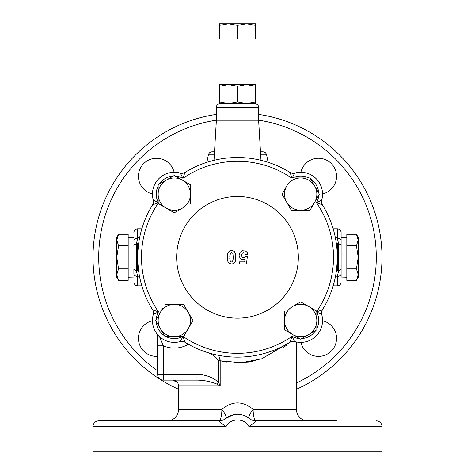 <?xml version="1.0" encoding="UTF-8"?>
<svg xmlns="http://www.w3.org/2000/svg" width="475" height="475" viewBox="0 0 475 475"><rect width="100%" height="100%" fill="white"/><g stroke="black" fill="none" stroke-linecap="round" stroke-linejoin="round"><path stroke-width="0.71" d="M258.626 120.217L216.374 120.217L216.374 107.178L258.626 107.178L258.626 120.217L260.983 160.318M335.16 236.704L337.315 238.23L337.315 228.808C339.625 229.033 340.89 230.304 341.115 232.613L341.115 277.067L346.821 277.246M300.895 172.283A18.062 18.062 0 0 1 336.561 176.332A18.062 18.062 0 0 1 322.549 193.931M322.549 320.726A18.062 18.062 0 0 1 320.536 356.274A18.062 18.062 0 0 1 300.895 342.374M157.652 356.351A18.062 18.062 0 0 1 138.439 338.325A18.062 18.062 0 0 1 152.451 320.726M152.451 193.931A18.062 18.062 0 0 1 154.464 158.383A18.062 18.062 0 0 1 174.105 172.283M300.438 420.832L256.096 420.844C255.17 422.049 252.777 423.949 248.912 426.532L381.989 426.532L381.989 451.25L93.011 451.25L93.011 426.532A5.706 5.706 0 0 1 98.711 420.832L218.85 420.832A11.406 11.406 0 0 0 226.07 418.255L226.047 418.273C233.694 412.84 241.336 412.84 248.953 418.273L248.93 418.255A11.406 2.375 -50.7 0 1 253.127 409.426L296.436 409.426L296.436 341.958M321.795 203.603L321.533 200.955M153.473 202.457L152.665 204.743A99.815 99.815 0 0 0 137.685 257.325L137.762 261.143M153.467 200.955L153.478 202.421M293.508 341.323L294.66 341.531A21.862 21.862 0 0 0 321.7 314.492L321.522 312.235M293.514 173.328L292.404 173.304M216.374 120.217L214.017 160.318M260.484 151.81L262.901 151.81C264.866 151.947 266.113 152.968 266.629 154.868L268.12 162.325M256.096 420.844A11.406 11.358 -50.6 0 1 248.953 418.273L248.912 426.532C244.56 417.774 230.464 417.751 226.088 426.532C222.223 423.949 219.83 422.049 218.904 420.844L218.85 420.832A11.406 3.022 90 0 0 221.873 409.426C232.281 400.692 242.701 400.692 253.127 409.426A11.406 3.022 -90 0 0 256.15 420.832L336.561 420.832M290.023 342.208L261.743 358.797L241.33 362.746L220.186 360.804L226.777 362.063M167.158 420.832A11.406 11.406 0 0 0 178.564 409.426L178.564 385.819C178.226 382.351 176.326 380.451 172.858 380.113M133.885 240.777A3.8 2.547 0 0 1 137.685 238.23L136.349 243.942A3.8 1.775 8.4 0 0 138.771 242.678L137.851 251.602M137.762 253.513L137.685 257.302M219.349 420.832L98.711 420.832M296.436 409.426A11.406 11.406 0 0 0 307.842 420.832M381.989 426.532A5.706 5.706 0 0 0 376.289 420.832M381.989 257.325A144.489 144.489 0 0 1 296.436 389.251A144.489 144.489 0 0 0 258.626 114.386M216.374 114.386A144.489 144.489 0 0 0 178.564 389.251A144.489 144.489 0 0 1 93.011 257.325M137.851 263.055L138.765 271.955A3.8 1.775 -8.4 0 0 136.349 270.708L137.685 276.42L137.685 285.843L141.847 285.843M234.157 362.769L248.348 362.045M248.413 362.039L255.728 360.578M282.744 347.979L286.615 345.064M218.773 355.365L220.186 360.804L219.973 358.233M214.338 154.868L208.371 154.868C208.887 152.968 210.134 151.947 212.099 151.81L214.516 151.81M333.153 285.843L337.315 285.843L337.315 276.42L338.651 270.708A3.8 1.775 -171.6 0 0 336.229 271.979L337.149 263.055M337.238 261.143L337.315 257.343A99.815 99.815 0 0 1 322.335 309.914L321.527 312.2M157.652 334.661L157.652 345.806L163.352 345.806L159.481 336.579L158.335 336.021A5.706 4.198 -40.4 0 0 157.658 334.673L158.418 335.528M181.492 173.333L180.34 173.126A21.862 21.862 0 0 0 153.3 200.165A21.862 21.862 0 0 1 152.451 194.144A21.862 21.862 0 0 0 153.3 200.165L158.472 202.807L152.665 204.743A5.706 5.706 0 0 0 153.52 201.738A5.706 5.706 0 0 1 152.665 204.743M153.205 311.054L153.478 312.235M291.228 173.037L290.088 172.49L292.018 178.297L294.66 173.126A21.862 21.862 0 0 1 321.7 200.165L316.528 202.807A18.062 18.062 0 0 0 318.713 195.237M183.777 173.031L182.596 173.304M153.502 313.34L153.3 314.492A21.862 21.862 0 0 0 180.34 341.531A21.862 21.862 0 0 1 152.451 320.512A21.862 21.862 0 0 0 180.34 341.531L182.982 336.359L184.912 342.166A99.815 99.815 0 0 0 290.088 342.166A99.815 99.815 0 0 1 184.912 342.166L183.219 341.46M181.486 341.323L182.596 341.353M291.223 341.62L292.404 341.353M246.4 416.522L243.77 415.298M240.593 414.443L237.512 414.176M234.49 414.432L226.142 418.196M218.904 420.844A11.406 11.358 -129.4 0 0 226.047 418.273L226.088 426.532L93.011 426.532M178.564 409.426L221.873 409.426A11.406 2.375 -129.3 0 1 226.07 418.255M256.15 420.832A11.406 11.406 0 0 1 248.93 418.255M336.229 242.678A3.8 1.775 171.6 0 0 338.651 243.942A3.8 1.953 180 0 1 341.115 245.771L341.115 277.067M341.115 232.613L341.115 240.777A3.8 2.547 180 0 0 337.315 238.23L338.651 243.942L338.651 270.708A3.8 1.953 0 0 0 341.115 268.886M341.115 273.879A3.8 2.547 0 0 1 337.315 276.42L335.16 277.952M139.84 277.952L137.685 276.42A3.8 2.547 0 0 1 133.885 273.879L133.885 268.886A3.8 1.953 180 0 0 136.349 270.708L136.349 243.942A3.8 1.953 180 0 0 133.885 245.771M141.847 228.808L137.685 228.808L137.685 238.23L139.84 236.704M137.685 257.325A99.815 99.815 0 0 0 152.665 309.914A99.815 99.815 0 0 1 137.685 257.325A99.815 99.815 0 0 0 152.665 309.914L158.472 311.843L153.3 314.492A5.706 5.706 0 0 0 152.665 309.914A5.706 5.706 0 0 1 153.3 314.492M197 380.113L197 374.413C205.117 374.484 212.289 377.061 218.512 382.143L220.186 385.819L216.606 383.984C210.229 381.449 203.692 380.16 197 380.113L163.352 380.113A5.706 5.706 0 0 1 157.652 374.413L157.652 334.964L158.335 336.021M216.606 383.984L218.512 382.143L218.512 360.804C215.49 356.321 211.221 353.37 205.693 351.939M218.512 360.804L220.186 360.804L220.186 385.819L178.564 385.819M188.385 344.221A27.568 27.568 0 0 1 163.352 345.806L163.352 374.413L157.652 374.413A5.706 5.706 0 0 0 163.352 380.113A5.706 5.706 0 0 1 157.652 374.413A5.706 5.706 0 0 0 163.352 380.113L163.352 374.413L197 374.413M346.821 280.381L346.821 234.276L356.446 234.276L358.227 240.041L356.446 245.801L358.227 257.325L356.446 268.856L358.227 274.615L356.446 280.381L346.821 280.381M346.821 268.856L356.446 268.856M346.821 245.801L356.446 245.801M356.446 234.276L358.227 237.363L358.227 239.982M358.227 240.041L358.227 277.293L356.446 280.381M128.179 234.276L128.179 280.381L118.554 280.381L116.773 274.615L118.554 268.856L116.773 257.325L118.554 245.801L116.773 240.041L118.554 234.276L128.179 234.276M128.179 245.801L118.554 245.801M128.179 268.856L118.554 268.856M118.554 280.381L116.773 277.293L116.773 274.669M116.773 274.615L116.773 237.363L118.554 234.276M337.315 243.687L337.315 257.325A99.815 99.815 0 0 0 322.335 204.743L316.528 202.807A96.009 96.009 0 0 1 316.843 311.386L308.762 306.517L316.843 311.184L316.843 329.84L308.762 334.507A16.162 16.162 0 0 1 284.525 320.512A16.162 16.162 0 0 1 308.762 306.517A16.162 16.162 0 0 1 308.762 334.507L315.75 330.475A18.062 18.062 0 0 1 301.779 338.538M292.606 306.517L300.687 301.851L292.606 306.517M309.7 210.306L291.353 210.306L286.692 202.225A16.162 16.162 0 0 1 300.687 177.982A16.162 16.162 0 0 1 314.682 202.225A16.162 16.162 0 0 1 286.692 202.225L282.025 194.144L286.692 186.063M188.308 328.593L192.975 320.512L183.647 304.35L192.975 320.512L183.647 336.674L164.985 336.674L155.658 320.512L160.318 312.431A16.162 16.162 0 0 1 190.475 320.512A16.162 16.162 0 0 1 160.318 328.593A16.162 16.162 0 0 1 160.318 312.431L156.287 319.42A18.062 18.062 0 0 1 158.472 311.843A96.009 96.009 0 0 1 158.157 203.27L166.238 208.139L158.157 203.472L158.157 184.811L166.238 180.15A16.162 16.162 0 0 1 190.475 194.144A16.162 16.162 0 0 1 166.238 208.139A16.162 16.162 0 0 1 166.238 180.15L159.25 184.181A18.062 18.062 0 0 1 173.221 176.112M182.394 208.139L174.313 212.806L182.394 208.139M294.625 173.138L294.648 173.132A5.706 5.706 0 0 1 290.088 172.49A99.815 99.815 0 0 0 184.912 172.49L182.982 178.297L180.34 173.126A5.706 5.706 0 0 0 184.912 172.49A99.815 99.815 0 0 1 290.088 172.49A5.706 5.706 0 0 0 294.66 173.126A21.862 21.862 0 0 1 321.7 200.165A5.706 5.706 0 0 0 321.48 201.738A5.706 5.706 0 0 1 321.7 200.165M235.143 261.808L235.754 259.481L235.778 255.33L235.362 253.353L234.27 251.507L232.78 250.705L230.612 250.646L229.057 251.352L227.733 253.537L227.412 259.481L227.78 261.232L228.885 263.103L231.319 264.023L233.391 263.678L234.822 262.432L235.701 259.801M237.5 318.167A60.836 60.836 0 0 1 176.664 257.325A60.836 60.836 0 0 1 237.5 196.49A60.836 60.836 0 0 1 298.336 257.325A60.836 60.836 0 0 1 237.5 318.167M301.227 302.165L308.762 306.517M310.015 210.306L319.343 194.144L310.015 177.982L291.561 177.982A96.009 96.009 0 0 0 182.982 178.297A18.062 18.062 0 0 0 175.412 176.112M173.773 212.491L166.238 208.139M160.318 312.431L162.498 308.661M299.588 338.538A18.062 18.062 0 0 1 292.018 336.359L294.66 341.531A5.706 5.706 0 0 0 290.088 342.166L292.018 336.359A96.009 96.009 0 0 1 183.439 336.674L186.135 332.363M245.243 254.469L247.718 254.469L247.19 252.433L245.539 251.043L242.464 250.764L239.988 252.308L239.103 255.455L240.107 258.424L242.232 259.605L243.99 259.534L245.118 258.934L244.678 261.856L239.56 261.856L239.56 263.999L246.454 263.999L247.333 256.827L245.118 256.702L244.382 257.444L243.467 257.598L242.042 256.88L241.585 255.277L242.096 253.418L243.485 252.694L244.785 253.169L245.243 254.469L247.718 254.469M316.528 311.843L322.335 309.914A5.706 5.706 0 0 0 321.7 314.492A21.862 21.862 0 0 1 294.66 341.531A21.862 21.862 0 0 0 321.7 314.492L316.528 311.843M322.335 204.743A5.706 5.706 0 0 1 321.48 201.738A5.706 5.706 0 0 0 322.335 204.743A99.815 99.815 0 0 1 337.315 257.325L337.315 270.97M180.375 341.519L180.352 341.525A5.706 5.706 0 0 1 184.912 342.166A99.815 99.815 0 0 0 290.088 342.166A5.706 5.706 0 0 1 294.66 341.531M153.3 200.165A5.706 5.706 0 0 1 153.52 201.738L153.52 201.738A5.706 5.706 0 0 0 153.3 200.165M164.985 304.35L183.647 304.35M166.238 180.15L174.313 175.483L190.475 184.811L190.475 203.472M308.762 334.507L300.687 339.174L284.525 329.84L284.525 311.184M239.103 255.455L239.21 256.613M244.292 259.427L245.118 258.934L244.678 261.856L239.56 261.856M243.467 257.598L242.482 257.319M242.042 256.88L241.656 255.93M241.585 255.277L242.096 253.418L242.903 252.783L244.536 252.961M244.785 253.169L245.225 254.083M230.227 261.161L231.586 262.034L232.507 261.725L233.32 258.507L232.916 253.46L231.586 252.575L230.636 252.914L229.775 256.078L230.227 261.161L231.586 262.034L232.507 261.725L233.32 258.507L232.916 253.46L231.586 252.575L230.636 252.914M229.775 258.548L230.143 260.965M230.143 253.668L229.775 256.078M220.174 103.597A3.8 3.8 0 0 0 216.374 107.178L258.626 107.178A3.8 3.8 0 0 0 254.826 103.597L220.174 103.597L254.826 103.597M219.438 101.988L219.438 103.597L246.531 103.597L237.5 101.988L228.469 103.597L219.438 101.988L219.438 86.201L228.469 84.586L255.562 84.586L255.562 86.201L246.531 84.586L237.5 86.201L228.469 84.586L219.438 84.586L219.438 86.201M246.531 23.75L255.562 23.75L255.562 25.365L246.531 23.75L228.469 23.75L237.5 25.365L246.531 23.75M219.438 23.75L228.469 23.75L219.438 25.365L219.438 23.75M219.438 25.365L219.438 38.962L237.5 38.962L237.5 25.365M237.5 38.962L255.562 38.962L255.562 25.365M237.5 101.988L237.5 86.201M255.562 101.988L246.531 103.597L255.562 103.597L255.562 86.201M260.662 154.868L266.629 154.868M296.436 382.981A138.789 138.789 0 0 0 258.626 120.157M216.374 120.157A138.789 138.789 0 0 0 157.652 370.844M172.805 380.113A138.789 138.789 0 0 0 177.472 382.464M137.685 270.97L137.685 243.687M158.157 186.075A18.062 18.062 0 0 0 158.157 202.208M316.843 328.575A18.062 18.062 0 0 0 316.843 312.443M308.75 177.982A18.062 18.062 0 0 0 292.618 177.982M318.713 193.046A18.062 18.062 0 0 0 310.644 179.075M166.25 336.674A18.062 18.062 0 0 0 182.382 336.674M156.287 321.605A18.062 18.062 0 0 0 164.356 335.576M337.315 257.325A99.815 99.815 0 0 1 322.335 309.914A5.706 5.706 0 0 0 321.7 314.492L321.694 314.45M180.352 341.525L180.352 341.525A5.706 5.706 0 0 1 184.912 342.166M184.912 172.49A5.706 5.706 0 0 1 180.34 173.126M133.885 237.583L128.179 237.405M208.371 154.868L206.88 162.325M153.306 200.207L153.461 200.937M153.52 201.762L153.484 202.368M333.153 228.808L337.315 228.808M337.315 285.843C339.625 285.618 340.89 284.353 341.115 282.043M137.685 285.843C135.375 285.618 134.11 284.353 133.885 282.043M137.685 228.808C135.375 229.033 134.11 230.304 133.885 232.613M341.115 237.583L346.821 237.405M133.885 277.067L128.179 277.246M248.906 84.586L248.912 38.962M226.094 84.586L226.088 38.962"/></g></svg>
